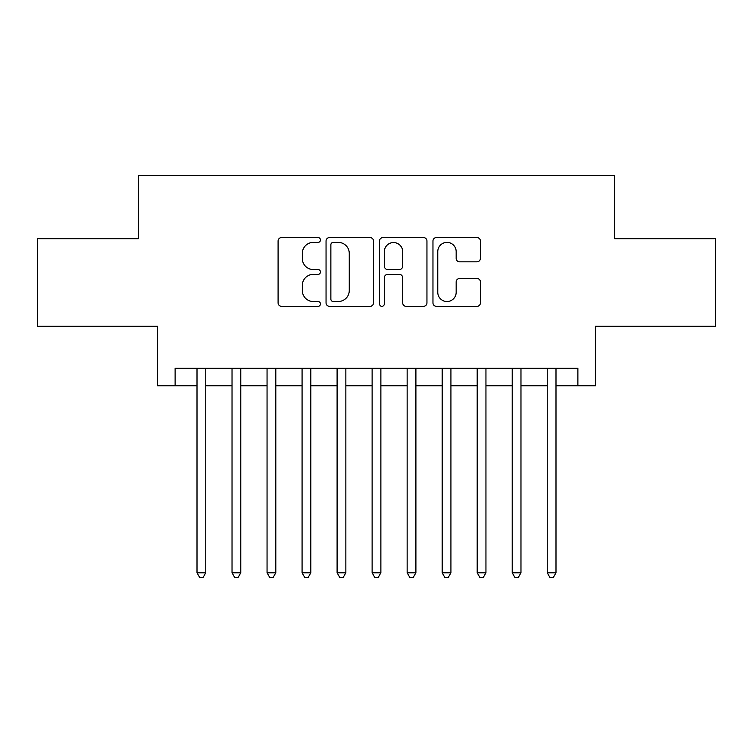 <?xml version="1.0" encoding="UTF-8"?>
<svg xmlns="http://www.w3.org/2000/svg" width="753" height="753" viewBox="0 0 753 753"><rect width="100%" height="100%" fill="white"/><g stroke="black" fill="none" stroke-linecap="round" stroke-linejoin="round"><path stroke-width="1.13" d="M320.467 239.981A2.41 2.41 0 0 0 318.058 237.581L281.528 237.581A3.436 3.436 0 0 0 278.092 241.016L278.092 302.894A3.436 3.436 0 0 0 281.528 306.33L318.058 306.33A2.41 2.41 0 0 0 320.467 303.93A2.41 2.41 0 0 0 318.058 301.52L313.333 301.52A11.003 11.003 0 0 1 302.329 290.517L302.329 285.359A11.003 11.003 0 0 1 313.333 274.365L318.058 274.365A2.41 2.41 0 0 0 320.467 271.955A2.41 2.41 0 0 0 318.058 269.546L313.333 269.546A11.003 11.003 0 0 1 302.329 258.552L302.329 253.394A11.003 11.003 0 0 1 313.333 242.391L318.058 242.391A2.41 2.41 0 0 0 320.467 239.981M476.969 261.818A3.436 3.436 0 0 0 480.405 258.373L480.405 241.016A3.436 3.436 0 0 0 476.969 237.581L436.401 237.581A3.436 3.436 0 0 0 432.966 241.016L432.966 302.894A3.436 3.436 0 0 0 436.401 306.33L476.969 306.33A3.436 3.436 0 0 0 480.405 302.894L480.405 281.923A3.436 3.436 0 0 0 476.969 278.488L459.612 278.488A3.436 3.436 0 0 0 456.167 281.923L456.167 292.324A9.196 9.196 0 0 1 446.971 301.52A9.196 9.196 0 0 1 437.775 292.324L437.775 251.587A9.196 9.196 0 0 1 446.971 242.391A9.196 9.196 0 0 1 456.167 251.587L456.167 258.373A3.436 3.436 0 0 0 459.612 261.818L476.969 261.818M175.12 385.781L175.12 368.273L577.88 368.273L577.88 385.781L595.397 385.781L595.397 326.237L715.35 326.237L715.35 238.682L614.655 238.682L614.655 175.637L138.345 175.637L138.345 238.682L37.65 238.682L37.65 326.237L157.603 326.237L157.603 385.781L197.004 385.781M373.488 241.016A3.436 3.436 0 0 0 370.052 237.581L329.485 237.581A3.436 3.436 0 0 0 326.049 241.016L326.049 302.894A3.436 3.436 0 0 0 329.485 306.33L370.052 306.33A3.436 3.436 0 0 0 373.488 302.894L373.488 241.016M382.948 237.581L423.515 237.581A3.436 3.436 0 0 1 426.951 241.016L426.951 302.894A3.436 3.436 0 0 1 423.515 306.33L406.149 306.33A3.436 3.436 0 0 1 402.714 302.894L402.714 277.801A3.436 3.436 0 0 0 399.278 274.365L387.757 274.365A3.436 3.436 0 0 0 384.322 277.801L384.322 303.93A2.41 2.41 0 0 1 381.912 306.33A2.41 2.41 0 0 1 379.512 303.93L379.512 241.016A3.436 3.436 0 0 1 382.948 237.581M205.757 385.781L232.028 385.781M240.781 385.781L267.051 385.781M275.805 385.781L302.075 385.781M310.829 385.781L337.099 385.781M345.853 385.781L372.123 385.781M380.877 385.781L407.147 385.781M415.901 385.781L442.171 385.781M450.925 385.781L477.195 385.781M485.949 385.781L512.219 385.781M520.972 385.781L547.243 385.781M555.996 385.781L577.88 385.781M333.268 242.391A2.41 2.41 0 0 0 330.868 244.8L330.868 299.11A2.41 2.41 0 0 0 333.268 301.52L338.257 301.52A11.003 11.003 0 0 0 349.26 290.517L349.26 253.394A11.003 11.003 0 0 0 338.257 242.391L333.268 242.391M402.714 251.756A9.196 9.196 0 0 0 393.518 242.56A9.196 9.196 0 0 0 384.322 251.756L384.322 266.11A3.436 3.436 0 0 0 387.757 269.546L399.278 269.546A3.436 3.436 0 0 0 402.714 266.11L402.714 251.756M205.757 368.273L205.757 572.807L197.004 572.807L197.004 368.273M205.757 572.807L203.131 577.363L199.63 577.363L197.004 572.807M240.781 368.273L240.781 572.807L232.028 572.807L232.028 368.273M240.781 572.807L238.155 577.363L234.654 577.363L232.028 572.807M275.805 368.273L275.805 572.807L267.051 572.807L267.051 368.273M275.805 572.807L273.179 577.363L269.678 577.363L267.051 572.807M310.829 368.273L310.829 572.807L302.075 572.807L302.075 368.273M310.829 572.807L308.203 577.363L304.701 577.363L302.075 572.807M345.853 368.273L345.853 572.807L337.099 572.807L337.099 368.273M345.853 572.807L343.227 577.363L339.725 577.363L337.099 572.807M380.877 368.273L380.877 572.807L372.123 572.807L372.123 368.273M380.877 572.807L378.251 577.363L374.749 577.363L372.123 572.807M415.901 368.273L415.901 572.807L407.147 572.807L407.147 368.273M415.901 572.807L413.275 577.363L409.773 577.363L407.147 572.807M450.925 368.273L450.925 572.807L442.171 572.807L442.171 368.273M450.925 572.807L448.299 577.363L444.797 577.363L442.171 572.807M485.949 368.273L485.949 572.807L477.195 572.807L477.195 368.273M485.949 572.807L483.322 577.363L479.821 577.363L477.195 572.807M520.972 368.273L520.972 572.807L512.219 572.807L512.219 368.273M520.972 572.807L518.346 577.363L514.845 577.363L512.219 572.807M555.996 368.273L555.996 572.807L547.243 572.807L547.243 368.273M555.996 572.807L553.37 577.363L549.869 577.363L547.243 572.807"/></g></svg>
